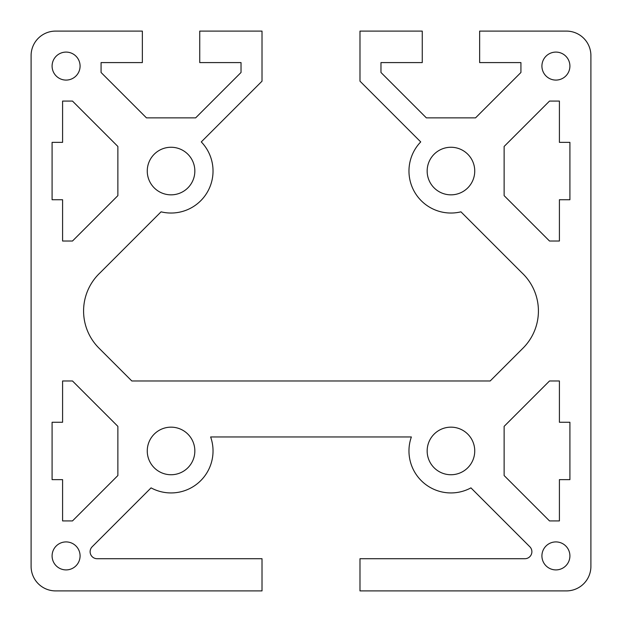 <?xml version="1.0" encoding="UTF-8"?>
<svg xmlns="http://www.w3.org/2000/svg" width="622" height="622" viewBox="0 0 622 622"><rect width="100%" height="100%" fill="white"/><g stroke="black" fill="none" stroke-linecap="round" stroke-linejoin="round"><path stroke-width="0.47" stroke-dasharray="3.11 2.33" d="M474.741 171.05A23.791 23.791 0 0 0 450.95 147.258A23.791 23.791 0 0 0 427.158 171.05A23.791 23.791 0 0 0 450.95 194.841A23.791 23.791 0 0 0 474.741 171.05M474.741 450.95A23.791 23.791 0 0 0 450.95 427.158A23.791 23.791 0 0 0 427.158 450.95A23.791 23.791 0 0 0 450.95 474.741A23.791 23.791 0 0 0 474.741 450.95M569.908 66.087A13.995 13.995 0 0 0 555.913 52.093A13.995 13.995 0 0 0 541.918 66.087A13.995 13.995 0 0 0 555.913 80.082A13.995 13.995 0 0 0 569.908 66.087M569.908 555.913A13.995 13.995 0 0 0 555.913 541.918A13.995 13.995 0 0 0 541.918 555.913A13.995 13.995 0 0 0 555.913 569.908A13.995 13.995 0 0 0 569.908 555.913M147.258 171.05A23.791 23.791 0 0 0 171.05 194.841A23.791 23.791 0 0 0 194.841 171.05A23.791 23.791 0 0 0 171.05 147.258A23.791 23.791 0 0 0 147.258 171.05M147.258 450.95A23.791 23.791 0 0 0 171.05 474.741A23.791 23.791 0 0 0 194.841 450.95A23.791 23.791 0 0 0 171.05 427.158A23.791 23.791 0 0 0 147.258 450.95M52.093 66.087A13.995 13.995 0 0 0 66.087 80.082A13.995 13.995 0 0 0 80.082 66.087A13.995 13.995 0 0 0 66.087 52.093A13.995 13.995 0 0 0 52.093 66.087M52.093 555.913A13.995 13.995 0 0 0 66.087 569.908A13.995 13.995 0 0 0 80.082 555.913A13.995 13.995 0 0 0 66.087 541.918A13.995 13.995 0 0 0 52.093 555.913M566.409 590.9A24.491 24.491 0 0 0 590.9 566.409L590.9 55.591A24.491 24.491 0 0 0 566.409 31.1L479.64 31.1L479.64 62.589L520.925 62.589L520.925 72.486L475.542 117.869L426.358 117.869L380.975 72.486L380.975 62.589L422.26 62.589L422.26 31.1L359.982 31.1L359.982 81.179L420.721 141.917A41.985 41.985 0 0 0 460.941 211.83L521.788 272.677A52.481 52.481 0 0 1 523.048 348.11L490.183 380.975L131.817 380.975L98.952 348.11A52.481 52.481 0 0 1 100.212 272.677L161.059 211.83A41.985 41.985 0 0 0 201.279 141.917L262.017 81.179L262.017 31.1L199.74 31.1L199.74 62.589L241.025 62.589L241.025 72.486L195.642 117.869L146.458 117.869L101.075 72.486L101.075 62.589L142.36 62.589L142.36 31.1L55.591 31.1A24.491 24.491 0 0 0 31.1 55.591L31.1 566.409A24.491 24.491 0 0 0 55.591 590.9L262.017 590.9L262.017 558.712L97.11 558.712A6.997 6.997 0 0 1 92.165 546.769L151.06 487.873A41.985 41.985 0 0 0 210.633 436.955L411.367 436.955A41.985 41.985 0 0 0 470.94 487.873L529.835 546.769A6.997 6.997 0 0 1 524.89 558.712L359.982 558.712L359.982 590.9L566.409 590.9M52.093 422.26L52.093 479.64L62.589 479.64L62.589 520.925L72.486 520.925L117.869 475.542L117.869 426.358L72.486 380.975L62.589 380.975L62.589 422.26L52.093 422.26M62.589 199.74L62.589 241.025L72.486 241.025L117.869 195.642L117.869 146.458L72.486 101.075L62.589 101.075L62.589 142.36L52.093 142.36L52.093 199.74L62.589 199.74M569.908 199.74L569.908 142.36L559.411 142.36L559.411 101.075L549.514 101.075L504.131 146.458L504.131 195.642L549.514 241.025L559.411 241.025L559.411 199.74L569.908 199.74M559.411 422.26L559.411 380.975L549.514 380.975L504.131 426.358L504.131 475.542L549.514 520.925L559.411 520.925L559.411 479.64L569.908 479.64L569.908 422.26L559.411 422.26"/><path stroke-width="0.93" d="M427.158 171.05A23.791 23.791 0 0 1 450.95 147.258A23.791 23.791 0 0 1 474.741 171.05A23.791 23.791 0 0 1 450.95 194.841A23.791 23.791 0 0 1 427.158 171.05M427.158 450.95A23.791 23.791 0 0 1 450.95 427.158A23.791 23.791 0 0 1 474.741 450.95A23.791 23.791 0 0 1 450.95 474.741A23.791 23.791 0 0 1 427.158 450.95M541.918 66.087A13.995 13.995 0 0 1 555.913 52.093A13.995 13.995 0 0 1 569.908 66.087A13.995 13.995 0 0 1 555.913 80.082A13.995 13.995 0 0 1 541.918 66.087M541.918 555.913A13.995 13.995 0 0 1 555.913 541.918A13.995 13.995 0 0 1 569.908 555.913A13.995 13.995 0 0 1 555.913 569.908A13.995 13.995 0 0 1 541.918 555.913M194.841 171.05A23.791 23.791 0 0 1 171.05 194.841A23.791 23.791 0 0 1 147.258 171.05A23.791 23.791 0 0 1 171.05 147.258A23.791 23.791 0 0 1 194.841 171.05M194.841 450.95A23.791 23.791 0 0 1 171.05 474.741A23.791 23.791 0 0 1 147.258 450.95A23.791 23.791 0 0 1 171.05 427.158A23.791 23.791 0 0 1 194.841 450.95M80.082 66.087A13.995 13.995 0 0 1 66.087 80.082A13.995 13.995 0 0 1 52.093 66.087A13.995 13.995 0 0 1 66.087 52.093A13.995 13.995 0 0 1 80.082 66.087M80.082 555.913A13.995 13.995 0 0 1 66.087 569.908A13.995 13.995 0 0 1 52.093 555.913A13.995 13.995 0 0 1 66.087 541.918A13.995 13.995 0 0 1 80.082 555.913M590.9 566.409A24.491 24.491 0 0 1 566.409 590.9L359.982 590.9L359.982 558.712L524.89 558.712A6.997 6.997 0 0 0 529.835 546.769L470.94 487.873A41.985 41.985 0 0 1 411.367 436.955L210.633 436.955A41.985 41.985 0 0 1 151.06 487.873L92.165 546.769A6.997 6.997 0 0 0 97.11 558.712L262.017 558.712L262.017 590.9L55.591 590.9A24.491 24.491 0 0 1 31.1 566.409L31.1 55.591A24.491 24.491 0 0 1 55.591 31.1L142.36 31.1L142.36 62.589L101.075 62.589L101.075 72.486L146.458 117.869L195.642 117.869L241.025 72.486L241.025 62.589L199.74 62.589L199.74 31.1L262.017 31.1L262.017 81.179L201.279 141.917A41.985 41.985 0 0 1 161.059 211.83L100.212 272.677A52.481 52.481 0 0 0 98.952 348.11L131.817 380.975L490.183 380.975L523.048 348.11A52.481 52.481 0 0 0 521.788 272.677L460.941 211.83A41.985 41.985 0 0 1 420.721 141.917L359.982 81.179L359.982 31.1L422.26 31.1L422.26 62.589L380.975 62.589L380.975 72.486L426.358 117.869L475.542 117.869L520.925 72.486L520.925 62.589L479.64 62.589L479.64 31.1L566.409 31.1A24.491 24.491 0 0 1 590.9 55.591L590.9 566.409M52.093 479.64L52.093 422.26L62.589 422.26L62.589 380.975L72.486 380.975L117.869 426.358L117.869 475.542L72.486 520.925L62.589 520.925L62.589 479.64L52.093 479.64M62.589 241.025L62.589 199.74L52.093 199.74L52.093 142.36L62.589 142.36L62.589 101.075L72.486 101.075L117.869 146.458L117.869 195.642L72.486 241.025L62.589 241.025M559.411 380.975L559.411 422.26L569.908 422.26L569.908 479.64L559.411 479.64L559.411 520.925L549.514 520.925L504.131 475.542L504.131 426.358L549.514 380.975L559.411 380.975M569.908 142.36L569.908 199.74L559.411 199.74L559.411 241.025L549.514 241.025L504.131 195.642L504.131 146.458L549.514 101.075L559.411 101.075L559.411 142.36L569.908 142.36"/></g></svg>
